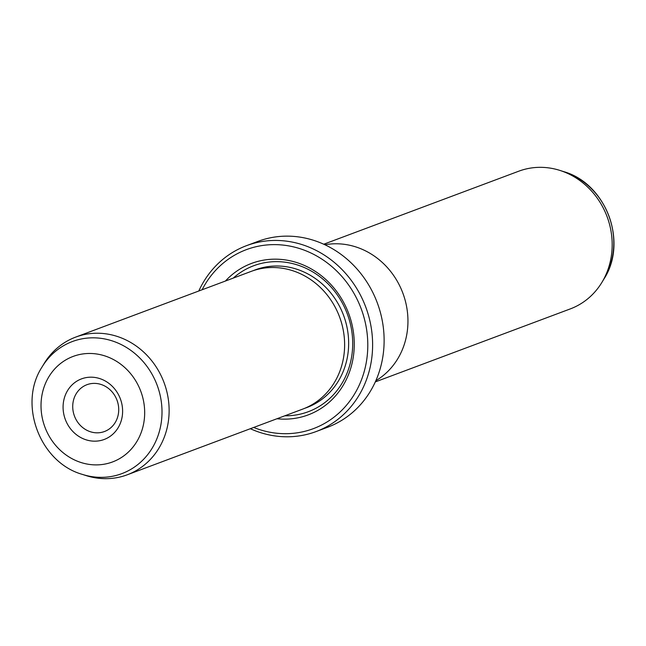 <?xml version="1.0" encoding="UTF-8"?>
<svg xmlns="http://www.w3.org/2000/svg" width="646" height="646" viewBox="0 0 646 646"><rect width="100%" height="100%" fill="white"/><g stroke="black" fill="none" stroke-linecap="round" stroke-linejoin="round"><path stroke-width="0.97" d="M375.302 381.915L570.305 308.901A73.515 66.788 -110.5 0 0 601.919 282.367A73.515 66.788 -110.5 0 0 560.009 170.447A73.515 66.788 -110.5 0 0 557.32 169.648A73.515 66.788 -110.5 0 0 518.746 171.206L323.743 244.22M324.914 244.769A73.563 66.829 69.5 0 1 353.063 246.094A73.563 66.829 69.5 0 1 406.843 307.94A73.563 66.829 69.5 0 1 375.827 380.736M98.475 378.201A32.348 29.385 69.5 0 1 122.078 417.195A32.348 29.385 69.5 0 1 87.218 440.152A32.348 29.385 69.5 0 1 63.615 401.158A32.348 29.385 69.5 0 1 98.475 378.201M91.369 432.037A24.992 22.707 -110.5 0 0 104.49 431.512A24.992 22.707 -110.5 0 0 118.606 407.182A24.992 22.707 -110.5 0 0 100.073 384.168A24.992 22.707 -110.5 0 0 86.96 384.693A24.992 22.707 -110.5 0 0 72.837 409.023A24.992 22.707 -110.5 0 0 91.369 432.037M127.254 474.794L302.748 409.088A73.515 66.788 -110.5 0 0 344.286 337.527A73.515 66.788 -110.5 0 0 289.763 269.834A73.515 66.788 -110.5 0 0 251.189 271.385L75.695 337.099A73.515 66.788 -110.5 0 0 44.081 363.633L42.055 366.985A70.527 64.075 69.5 0 1 109.384 340.046A70.527 64.075 69.5 0 1 160.838 425.068A70.527 64.075 69.5 0 1 84.836 475.125A70.527 64.075 69.5 0 1 82.252 474.358L85.991 475.553A73.515 66.788 -110.5 0 0 88.68 476.352A73.515 66.788 -110.5 0 0 127.254 474.794A73.515 66.788 -110.5 0 0 168.792 403.233A73.515 66.788 -110.5 0 0 114.269 335.549A73.515 66.788 -110.5 0 0 75.695 337.099M276.964 418.737A80.871 73.466 -110.5 0 0 353.774 353.289A80.871 73.466 -110.5 0 0 293.922 261.719A80.871 73.466 -110.5 0 0 225.406 281.042M284.789 415.806A77.924 70.794 -110.5 0 0 352.538 348.856A77.924 70.794 -110.5 0 0 294.56 264.101A77.924 70.794 -110.5 0 0 233.23 278.111M316.088 431.568L327.595 427.256A99.25 90.165 -110.5 0 0 383.667 330.647A99.25 90.165 -110.5 0 0 310.064 239.27A99.25 90.165 -110.5 0 0 257.988 241.37L246.481 245.674A99.25 90.165 69.5 0 1 298.557 243.574A99.25 90.165 69.5 0 1 372.161 334.959A99.25 90.165 69.5 0 1 316.088 431.568A99.25 90.165 69.5 0 1 264.012 433.66A99.25 90.165 69.5 0 1 250.333 428.71M253.668 427.458A95.568 86.83 -110.5 0 0 263.213 430.68A95.568 86.83 -110.5 0 0 366.209 362.85A95.568 86.83 -110.5 0 0 296.482 247.636A95.568 86.83 -110.5 0 0 202.109 289.763M198.782 291.015A99.25 90.165 69.5 0 1 246.481 245.674M102.649 355.243A56.323 51.171 -110.5 0 0 41.95 395.215A56.323 51.171 -110.5 0 0 83.043 463.117A56.323 51.171 -110.5 0 0 143.743 423.138A56.323 51.171 -110.5 0 0 102.649 355.243M304.75 408.296A73.515 66.788 -110.5 0 0 348.412 337.188A73.515 66.788 -110.5 0 0 293.793 268.324A73.515 66.788 -110.5 0 0 253.216 270.666M563.748 171.642C606.239 183.642 628.114 242.056 603.945 279.015A70.527 64.075 -110.5 0 0 563.748 171.642L560.009 170.447M82.252 474.358C39.761 462.358 17.886 403.944 42.055 366.985M603.945 279.015L601.919 282.367"/></g></svg>
